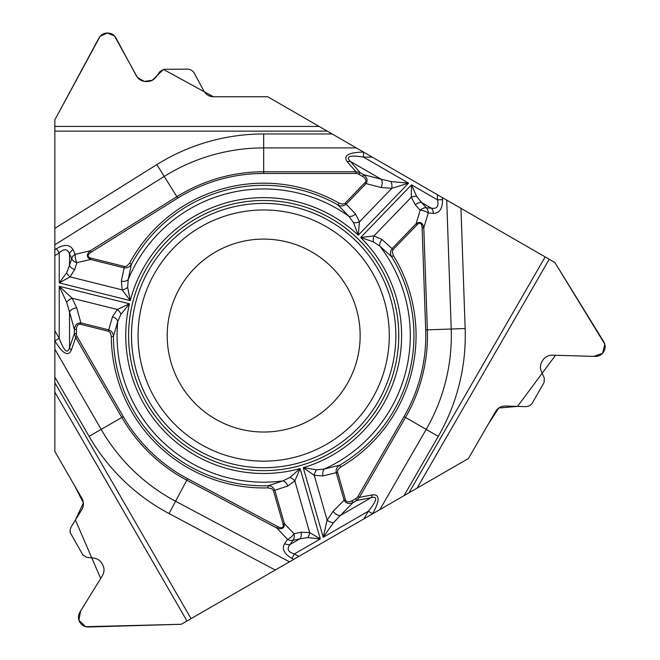 <?xml version="1.0" encoding="UTF-8"?>
<svg xmlns="http://www.w3.org/2000/svg" width="660" height="660" viewBox="0 0 660 660"><rect width="100%" height="100%" fill="white"/><g stroke="black" fill="none" stroke-linecap="round" stroke-linejoin="round"><path stroke-width="0.99" d="M54.846 131.134L54.846 119.848L98.959 37.999C100.831 34.807 103.628 33.14 107.332 33L107.596 33C111.301 33.14 114.097 34.807 115.97 37.999L136.331 75.776C138.501 79.456 141.719 81.378 145.984 81.543L147.172 81.543C150.967 81.427 153.978 79.843 156.214 76.775L160.157 71.313L163.985 69.3L187.357 69.135C190.435 69.25 192.753 70.628 194.312 73.276L203.89 91.063C206.035 94.702 209.212 96.599 213.427 96.756L267.721 96.756L327.261 131.134L54.846 131.134L54.846 228.343L156.849 164.604A201.597 201.597 0 0 1 263.678 133.972L263.678 171.781L355.971 171.781L360.013 172.582L358.99 174.364A6.55 4.389 -130.8 0 0 355.971 173.464L263.678 173.464A162.096 162.096 0 0 0 177.779 198.099L91.187 252.202A12.243 4.389 -13.2 0 0 90.915 258.11L124.484 266.483L126.662 266.219L129.575 263.2A152.386 152.386 0 0 1 339.058 203.131L342.623 204.179L344.8 203.503L365.021 182.606A7.433 4.389 14.6 0 0 362.587 176.443L358.99 174.364M263.678 133.972L332.178 133.972L267.721 96.756L213.427 96.756L163.449 69.432L152.196 80.322L144.276 81.403L137.453 77.468L114.46 35.929L107.192 33L100.105 36.333L54.846 119.848L54.846 382.717L191.054 618.635L275.236 570.034L169.034 513.562A201.597 201.597 0 0 1 89.092 436.359L121.844 417.45L75.702 337.524L74.357 333.622L76.42 333.622A6.55 4.389 -70.8 0 0 77.154 336.691L123.296 416.617A162.096 162.096 0 0 0 187.58 478.69L277.736 526.622A12.243 4.389 -133.2 0 0 282.991 523.908L273.446 490.652L272.135 488.903L268.059 487.88A152.386 152.386 0 0 1 111.301 336.501L110.426 332.887L108.751 331.345L80.545 324.283A7.433 4.389 -105.4 0 0 76.42 329.464L76.42 333.622M438.265 436.359L404.019 495.685L408.936 492.847L545.143 256.921L554.911 262.564L603.735 341.69C605.566 344.916 605.616 348.166 603.884 351.442L603.751 351.673C601.78 354.816 598.933 356.4 595.229 356.425L552.337 355.171C548.064 355.204 544.789 357.035 542.52 360.649L541.926 361.68C540.119 365.013 539.987 368.42 541.53 371.893L544.285 378.04L544.12 382.354L532.579 402.683C530.937 405.289 528.586 406.601 525.509 406.626L505.312 406.04C501.097 406.073 497.863 407.872 495.619 411.444L468.468 458.469L408.936 492.847L468.468 458.469L488.128 424.413L498.745 408.02L517.539 406.395L555.547 355.262L593.802 356.392L602.58 353.281L604.816 344.173L554.911 262.564L332.178 133.972L460.952 208.321L465.151 328.531A201.597 201.597 0 0 1 438.265 436.359L405.512 417.45L359.37 497.376L356.664 500.486L355.633 498.704A6.55 4.389 -10.8 0 0 357.918 496.543L404.06 416.617A162.096 162.096 0 0 0 425.683 329.909L422.12 227.857A12.243 4.389 106.8 0 0 417.136 224.672L393.104 249.562L392.246 251.575L393.401 255.61A152.386 152.386 0 0 1 340.684 467.057L337.994 469.623L337.491 471.842L345.477 499.802A7.433 4.389 134.6 0 0 352.027 500.783L355.633 498.704M545.143 256.921L460.952 208.321M191.054 618.635L181.285 624.278L88.341 627C84.637 626.967 81.799 625.383 79.827 622.248L79.695 622.017C77.962 618.742 78.012 615.483 79.835 612.265L102.374 575.743C104.478 572.022 104.536 568.277 102.539 564.506L101.945 563.475C99.949 560.241 97.069 558.426 93.291 558.03L86.592 557.337L82.937 555.035L70.224 532.62L70.075 530.203L70.925 527.307L81.832 509.586C83.911 505.915 83.96 502.219 81.988 498.49L54.846 451.465L54.846 382.717L54.846 451.465L74.506 485.521L83.399 502.912L75.405 519.997L100.683 578.482L80.578 611.044L78.886 620.202L85.66 626.695L181.285 624.278L404.019 495.685L275.236 570.034M89.092 436.359L54.846 377.041L54.846 340.832L59.227 338.349C64.168 351.334 67.6 354.395 69.531 347.531L74.357 333.622L74.357 329.464C74.993 324.935 77.162 322.748 80.891 322.913L80.545 324.283M156.849 164.604L164.241 176.426L54.846 244.777L54.846 340.832C62.766 353.859 68.26 356.911 71.346 350.048A6.575 4.405 -160.8 0 1 69.531 347.531L69.531 311.965L66.644 302.305L59.227 286.275L72.113 298.204L76.733 307.865L80.891 322.913L108.686 329.843C111.697 331.023 113.273 333.234 113.421 336.493L111.301 336.501M54.846 244.777L54.846 228.343M398.755 335.56A135.077 135.077 0 0 1 263.678 470.638A135.077 135.077 0 0 1 128.601 335.56A135.077 135.077 0 0 1 263.678 200.492A135.077 135.077 0 0 1 398.755 335.56M360.145 335.56A96.467 96.467 0 0 1 215.449 419.108A96.467 96.467 0 0 1 215.449 252.021A96.467 96.467 0 0 1 360.145 335.56M355.971 173.464L355.971 171.781L347.3 161.758C342.903 155.644 348.298 152.419 363.495 152.072L363.495 157.113C349.775 154.894 345.411 156.338 350.394 161.444L360.013 172.582L363.619 174.661C367.232 177.466 368.033 180.444 366.028 183.587L365.021 182.606M56.562 248.622C64.457 244.093 69.952 244.464 73.046 249.736A6.575 5.024 154.5 0 0 69.531 254.009C67.6 248.737 64.168 248.366 59.227 252.895L56.562 248.622L54.846 249.695M108.347 331.213L112.448 316.767A6.575 4.224 18.5 0 1 117.744 321.478L113.421 336.493A150.265 150.265 0 0 0 268.001 485.768L282.851 480.917L289.938 477.469L300.118 468.592L294.855 480.901L287.743 486.049L274.808 490.256L284.344 523.52C284.551 528.206 282.084 529.732 276.944 528.107L277.736 526.622M112.448 316.767L117.34 309.482L129.459 303.79L120.945 314.275L117.744 321.478A146.611 146.611 0 0 0 282.851 480.917A6.575 4.224 69.5 0 1 287.743 486.049M66.644 272.786A6.575 3.737 48.7 0 0 70.067 276.887L59.227 282.901L66.644 272.786L69.531 265.427A6.575 4.224 17.7 0 0 74.687 269.536L70.067 276.887L122.224 289.888L121.325 281.16L124.146 267.853L90.569 259.479C86.41 257.317 86.32 254.422 90.296 250.784L91.187 252.202M362.587 176.443L363.619 174.661L381.191 179.223A6.575 3.877 104.6 0 1 381.142 187.514L366.028 183.587L346.129 204.196L355.575 213.988L359.436 221.867L358.306 235.216A137.923 137.923 0 0 0 130.259 300.605L122.224 289.888A6.575 3.679 157.6 0 0 127.652 287.347L130.259 300.605L59.227 282.901L59.227 252.895L54.846 255.635M347.3 161.758A6.575 4.405 -40.8 0 1 350.394 161.444L381.191 179.223L391 181.549L408.589 183.15L358.306 235.216L353.488 222.593L348.843 216.224L338.011 204.971A150.265 150.265 0 0 0 131.439 264.206L128.213 279.493L127.652 287.347M90.915 258.11L90.569 259.479L76.874 262.697A6.575 2.359 -103.2 0 1 75.232 254.323A6.575 5.024 154.5 0 0 71.717 258.596A6.575 4.224 17.7 0 0 76.874 262.697L74.687 269.536M355.575 213.988A6.575 4.224 138.5 0 1 348.843 216.224A146.611 146.611 0 0 0 128.213 279.493A6.575 4.224 -170.5 0 1 121.325 281.16M345.114 203.222L346.129 204.196C343.604 206.209 340.898 206.473 338.011 204.971L339.058 203.131M129.575 263.2L131.439 264.206C129.781 267.003 127.347 268.224 124.146 267.853L124.484 266.483M66.644 302.305A6.575 3.118 -36 0 1 72.113 298.204L117.34 309.482A6.575 3.679 50.4 0 1 120.945 314.275M76.42 329.464L74.357 329.464L69.531 311.965A6.575 3.877 -15.4 0 1 76.733 307.865M71.346 350.048L75.702 337.524L77.154 336.691M357.918 496.543L359.37 497.376L372.388 494.885C379.879 494.126 379.978 500.412 372.677 513.752L368.313 511.228C377.099 500.462 378.031 495.957 371.118 497.714L356.664 500.486L353.059 502.565C348.818 504.289 345.84 503.497 344.116 500.189L345.477 499.802M442.538 199.666C442.505 208.766 439.436 213.337 433.323 213.378A6.575 5.024 -85.5 0 0 431.376 208.205C436.912 209.162 438.949 206.382 437.497 199.84L442.538 199.666L442.464 197.645M416.567 196.317A6.575 3.737 168.7 0 0 411.304 197.224L411.51 184.841L416.567 196.317L421.492 202.496A6.575 4.224 137.7 0 0 415.363 204.905L411.304 197.224L373.964 235.9L381.967 239.481L392.089 248.581L416.122 223.69C420.073 221.166 422.631 222.535 423.794 227.799L422.12 227.857M352.027 500.783L353.059 502.565L340.321 515.501A6.575 3.877 -135.4 0 1 333.16 511.31L344.116 500.189L336.221 472.651L323.012 475.934L314.259 475.34L303.27 467.684A137.923 137.923 0 0 0 360.665 237.493L373.964 235.9A6.575 3.679 -82.4 0 0 373.445 241.873L360.665 237.493L411.51 184.841L437.497 199.84L437.316 194.675M372.265 157.113L363.495 157.113L408.589 183.15L391.817 188.339L381.142 187.514M372.388 494.885A6.575 4.405 79.2 0 1 371.118 497.714L340.321 515.501L333.399 522.827L323.227 537.265L303.27 467.684L316.61 469.821L324.448 468.988L339.611 465.234A150.265 150.265 0 0 0 391.603 256.724L379.97 246.287L373.445 241.873M417.136 224.672L416.122 223.69L420.189 210.218A6.575 2.359 16.8 0 1 428.266 212.982A6.575 5.024 -85.5 0 0 426.319 207.809A6.575 4.224 137.7 0 0 420.189 210.218L415.363 204.905M323.012 475.934A6.575 4.224 -101.5 0 1 324.448 468.988A146.611 146.611 0 0 0 379.97 246.287A6.575 4.224 -50.5 0 1 381.967 239.481M337.573 472.263L336.221 472.651C335.742 469.458 336.872 466.983 339.611 465.234L340.684 467.057M393.401 255.61L391.603 256.724C390.002 253.886 390.167 251.171 392.089 248.581L393.104 249.562M391 181.549A6.575 3.118 84 0 1 391.817 188.339L359.436 221.867A6.575 3.679 170.4 0 1 353.488 222.593M291.943 558.409C284.072 553.831 281.647 548.889 284.674 543.576A6.575 5.024 34.5 0 0 290.128 544.475C286.531 548.782 287.917 551.95 294.31 553.955L291.943 558.409L293.725 559.358M307.832 537.595A6.575 3.737 -71.3 0 0 309.672 532.579L320.298 538.956L307.832 537.595L300.019 538.766A6.575 4.224 -102.3 0 0 300.993 532.249L309.672 532.579L294.855 480.901A6.575 3.679 37.6 0 0 289.938 477.469M363.932 518.826L368.313 511.228L323.227 537.265L327.112 520.146L333.16 511.31M282.991 523.908L284.344 523.52L293.972 533.775A6.575 2.359 136.8 0 1 287.546 539.385A6.575 5.024 34.5 0 0 292.999 540.292A6.575 4.224 -102.3 0 0 293.972 533.775L300.993 532.249M268.059 487.88L268.001 485.768C271.252 485.801 273.521 487.303 274.808 490.256L273.446 490.652M333.399 522.827A6.575 3.118 -156 0 1 327.112 520.146L314.259 475.34A6.575 3.679 -69.6 0 1 316.61 469.821M549.219 259.281L417.087 488.136M54.846 126.423L319.102 126.423M186.978 620.994L54.846 392.139M389.276 335.56A125.598 125.598 0 0 1 200.879 444.337A125.598 125.598 0 0 1 200.879 226.792A125.598 125.598 0 0 1 389.276 335.56M395.843 335.56A132.165 132.165 0 0 1 197.596 450.021A132.165 132.165 0 0 1 197.596 221.1A132.165 132.165 0 0 1 395.843 335.56M356.326 147.906L263.678 147.906A187.654 187.654 0 0 0 164.241 176.426L176.888 196.672A163.779 163.779 0 0 1 263.678 171.781L263.678 173.464M54.846 330.751L59.227 338.349L59.227 286.275L129.459 303.79A137.923 137.923 0 0 0 300.118 468.592L320.298 538.956L294.31 553.955L298.873 556.388M73.046 249.736L75.232 254.323L90.296 250.784L176.888 196.672L177.779 198.099M69.531 265.427L71.717 258.596L69.531 254.009L69.531 265.427M379.871 509.619L426.195 429.388A187.654 187.654 0 0 0 451.217 329.018L427.358 329.851A163.779 163.779 0 0 1 405.512 417.45L404.06 416.617M433.323 213.378L428.266 212.982L423.794 227.799L427.358 329.851L425.683 329.909M465.151 328.531L451.217 329.018L446.721 200.095M421.492 202.496L426.319 207.809L431.376 208.205L421.492 202.496M54.846 349.156L101.17 429.388A187.654 187.654 0 0 0 175.585 501.254L186.788 480.175A163.779 163.779 0 0 1 121.844 417.45L123.296 416.617M284.674 543.576L287.546 539.385L276.944 528.107L186.788 480.175L187.58 478.69M169.034 513.562L175.585 501.254L289.476 561.808M300.019 538.766L292.999 540.292L290.128 544.475L300.019 538.766"/></g></svg>
